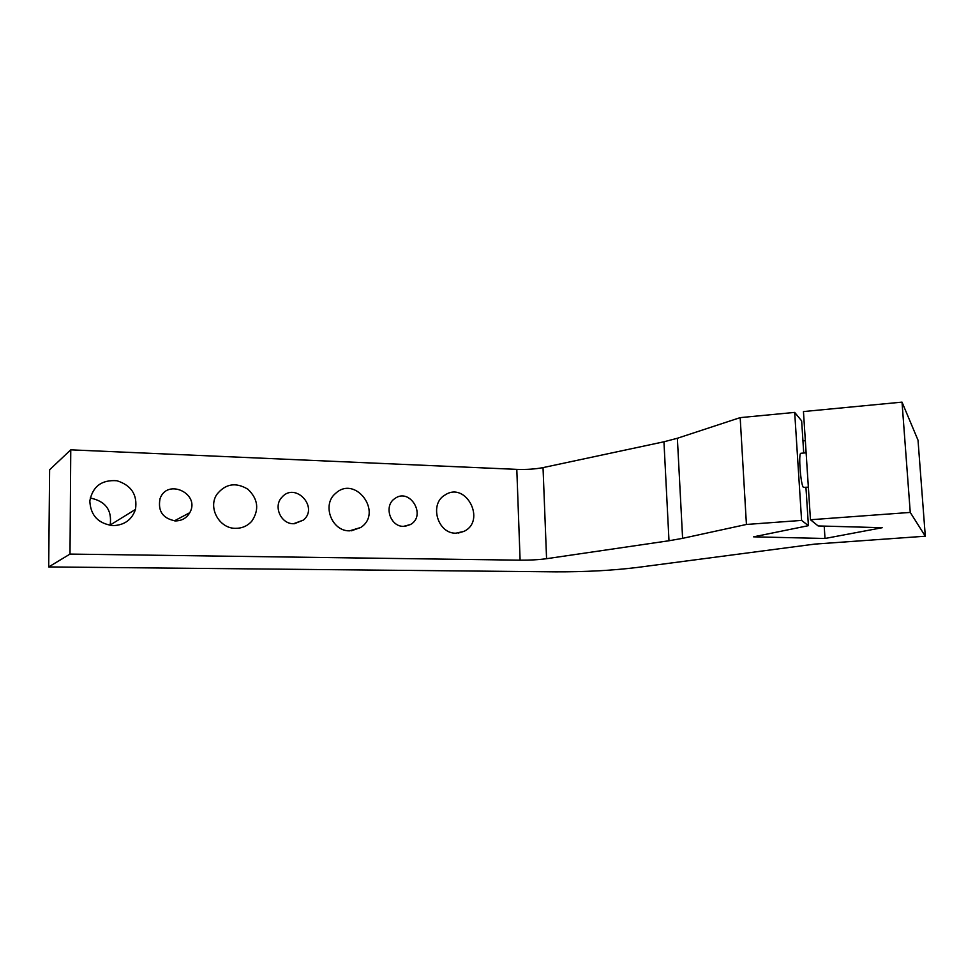 <?xml version="1.0" encoding="UTF-8"?>
<svg xmlns="http://www.w3.org/2000/svg" width="974" height="974" viewBox="0 0 974 974"><rect width="100%" height="100%" fill="white"/><g stroke="black" fill="none" stroke-linecap="round" stroke-linejoin="round"><path stroke-width="1.46" d="M902.021 402.128L910.252 512.421L810.465 519.751L803.453 411.564L902.021 402.128L918.019 440.187L925.3 536.211L814.836 544.089L637.093 567.477C612.244 570.496 585.07 571.945 555.594 571.848L48.7 566.929L49.613 469.76L70.761 449.83L516.804 469.371L520.104 560.172C529.99 560.233 538.817 559.746 546.572 558.699L543.029 467.617C535.359 469.103 526.617 469.687 516.804 469.371M70.761 449.83L70.006 554.084L48.7 566.929M520.104 560.172L70.006 554.084M113.106 525.631C98.313 523.72 90.545 515.49 89.815 500.94C92.7 486.355 101.746 479.622 116.953 480.742C131.453 485.356 137.626 494.914 135.471 509.426C131.892 519.775 124.441 525.169 113.106 525.631M349.593 530.842C331.696 531.366 321.639 504.642 335.543 493.428C355.425 474.582 383.464 512.75 360.745 527.494L349.593 530.842M403.516 526.362C390.148 526.751 383.537 505.737 394.774 498.603C409.713 487.17 426.843 515.465 410.529 524.511L403.516 526.362M293.527 523.732C280.853 524.036 273.024 506.2 281.912 497.239C295.122 481.667 318.961 507.016 303.511 520.043L293.527 523.732M175.466 520.92C162.816 518.545 157.678 511.143 160.04 498.7C167.199 477.808 200.729 493.818 189.784 512.689C186.618 518.083 181.858 520.822 175.466 520.92M235.611 528.334C219.381 528.663 207.791 507.929 216.776 494.5C225.408 483.688 235.793 481.947 247.932 489.252C258.134 499.102 259.425 509.743 251.803 521.175C247.53 525.948 242.136 528.334 235.611 528.334M455.905 533.192C437.521 533.789 429.023 503.814 445.057 494.975C465.962 480.925 486.586 520.98 463.904 531.39L455.905 533.192M668.992 540.753L682.604 538.342L677.368 438.263L663.951 441.782L668.992 540.753L546.572 558.699M543.029 467.617L663.951 441.782M677.368 438.263L740.179 417.627L794.687 412.404L801.651 420.902L803.72 453.02M802.929 440.662L805.352 440.808M110.074 525.363L110.159 525.035C112.18 510.12 105.521 501.111 90.205 498.018M808.347 487.158L803.477 487.377C800.713 485.697 798.217 452.752 800.896 453.275L800.945 453.263M805.936 487.353L808.42 525.668L801.59 520.408L794.687 412.404M810.465 519.751L818.136 525.936L882.213 527.713L825.015 538.476L753.572 536.832L808.42 525.668M824.199 526.106L825.015 538.476M740.179 417.627L746.425 524.462L682.604 538.342M801.59 520.408L746.425 524.462M925.3 536.211L910.252 512.421M463.904 531.39L458.17 533.095M189.784 512.689L174.383 520.859M303.511 520.043L294.404 523.732M410.529 524.511L405.099 526.301M360.745 527.494L351.383 530.793M135.471 509.426L110.159 525.035M806.131 452.813L800.896 453.275"/></g></svg>
